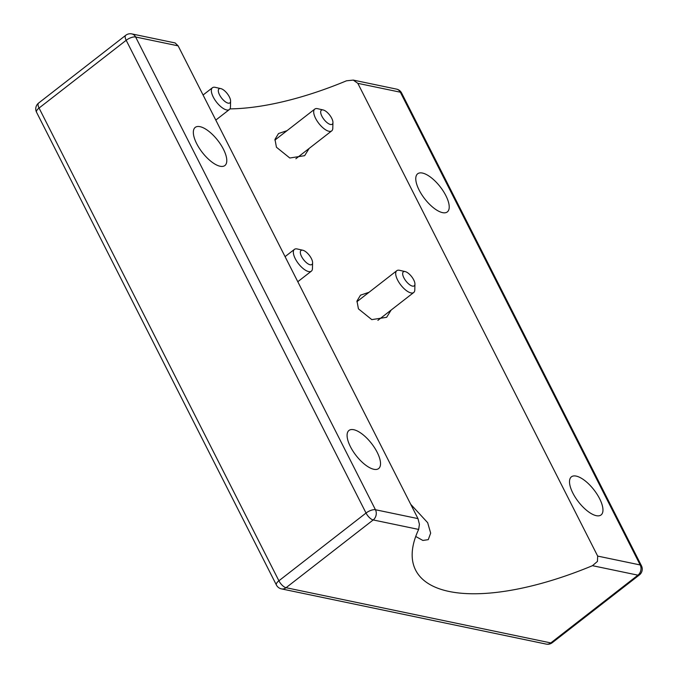 <?xml version="1.0" encoding="UTF-8"?>
<svg xmlns="http://www.w3.org/2000/svg" width="678" height="678" viewBox="0 0 678 678"><rect width="100%" height="100%" fill="white"/><g stroke="black" fill="none" stroke-linecap="round" stroke-linejoin="round"><path stroke-width="1.02" d="M419.123 190.06A24.154 9.806 -127.9 0 1 417.665 173.78A24.154 9.806 -127.9 0 1 445.87 195.637A24.154 9.806 -127.9 0 1 447.327 211.917A24.154 9.806 -127.9 0 1 419.123 190.06M350.433 446.709A24.154 9.806 -127.9 0 1 348.984 430.437A24.154 9.806 -127.9 0 1 377.18 452.294A24.154 9.806 -127.9 0 1 378.638 468.566A24.154 9.806 -127.9 0 1 350.433 446.709M572.868 493.101A24.154 9.806 -127.9 0 1 571.41 476.82A24.154 9.806 -127.9 0 1 599.615 498.677A24.154 9.806 -127.9 0 1 601.064 514.958A24.154 9.806 -127.9 0 1 572.868 493.101M415.724 536.467L422.86 540.451L428.259 539.663L430.666 533.128L427.674 522.704L410.715 504.296M196.688 143.668A24.154 9.806 -127.9 0 1 195.239 127.388A24.154 9.806 -127.9 0 1 223.435 149.245A24.154 9.806 -127.9 0 1 224.893 165.525A24.154 9.806 -127.9 0 1 196.688 143.668M309.134 148.44L304.651 155.677L289.803 158.008L276.438 147.236L274.98 139.388L278.514 133.541L287.04 130.651M391.13 310.066L386.646 317.296L371.798 319.626L358.433 308.854L356.975 301.015L360.51 295.159L369.035 292.277M229.944 108.887A196.561 77.436 153.1 0 0 346.483 80.809L353.263 80.089L357.831 83.335L597.674 556.087L597.454 561.409L592.47 565.681A196.561 77.436 -26.9 0 1 415.622 570.113A196.561 77.436 -26.9 0 1 418.657 529.433L419.419 524.28L417.979 518.611L178.136 45.858L175.119 42.934M396.435 89.098A7.39 6.102 101.8 0 1 396.528 89.115L353.263 80.089M220.833 88.615L215.265 87.352A13.806 5.602 52.1 0 0 212.426 87.742A13.806 5.602 52.1 0 0 213.256 97.047A13.806 5.602 52.1 0 0 229.367 109.539A13.806 5.602 52.1 0 0 230.452 106.878L230.596 101.166A8.873 3.602 -127.9 0 1 226.333 102.412A8.873 3.602 -127.9 0 1 219.536 94.852A8.873 3.602 -127.9 0 1 220.833 88.615A8.873 3.602 -127.9 0 1 229.367 96.903A8.873 3.602 -127.9 0 1 230.596 101.166M405.173 271.59L399.613 270.319A13.806 5.602 52.1 0 0 396.766 270.717A13.806 5.602 52.1 0 0 397.596 280.014A13.806 5.602 52.1 0 0 413.716 292.506A13.806 5.602 52.1 0 0 414.792 289.845L414.936 284.141A8.873 3.602 -127.9 0 1 410.682 285.387A8.873 3.602 -127.9 0 1 403.885 277.819A8.873 3.602 -127.9 0 1 405.173 271.59A8.873 3.602 -127.9 0 1 413.707 279.87A8.873 3.602 -127.9 0 1 414.936 284.141M302.829 250.241L297.261 248.979A13.806 5.602 52.1 0 0 294.421 249.368A13.806 5.602 52.1 0 0 295.252 258.674A13.806 5.602 52.1 0 0 311.363 271.158A13.806 5.602 52.1 0 0 312.448 268.496L312.592 262.793A8.873 3.602 -127.9 0 1 308.337 264.039A8.873 3.602 -127.9 0 1 301.541 256.47A8.873 3.602 -127.9 0 1 302.829 250.241A8.873 3.602 -127.9 0 1 311.363 258.521A8.873 3.602 -127.9 0 1 312.592 262.793M323.177 109.963L317.618 108.692A13.806 5.602 52.1 0 0 314.77 109.09A13.806 5.602 52.1 0 0 315.601 118.387A13.806 5.602 52.1 0 0 331.712 130.879A13.806 5.602 52.1 0 0 332.796 128.218L332.94 122.515A8.873 3.602 -127.9 0 1 328.686 123.76A8.873 3.602 -127.9 0 1 321.889 116.192A8.873 3.602 -127.9 0 1 323.177 109.963A8.873 3.602 -127.9 0 1 331.712 118.243A8.873 3.602 -127.9 0 1 332.94 122.515M131.879 33.917A7.39 6.102 -78.2 0 0 131.786 33.9A7.39 7.39 0 0 0 125.744 35.298A7.39 3 52.1 0 0 125.21 36.248A7.39 3 52.1 0 0 126.184 40.282A7.39 2.915 -26.9 0 1 131.159 37.604A7.39 2.915 -26.9 0 1 135.617 36.993A7.39 6.102 -78.2 0 0 131.879 33.917M396.528 89.115A7.39 6.102 101.8 0 1 396.613 89.132A7.39 6.102 101.8 0 1 400.351 92.2A7.39 2.915 -26.9 0 1 401.605 93.005A7.39 7.39 0 0 0 396.528 89.115M38.078 104.005A7.39 3 -127.9 0 1 38.604 103.064A7.39 7.39 0 0 0 36.553 112.243A7.39 2.915 -26.9 0 1 36.476 111.226A7.39 2.915 -26.9 0 1 39.053 108.048A7.39 3 -127.9 0 1 38.078 104.005M417.979 518.611L375.451 509.737A7.39 2.915 153.1 0 0 371.002 510.348A7.39 2.915 153.1 0 0 366.027 513.034A7.39 3 52.1 0 0 369.4 517.568A7.39 3 52.1 0 0 373.197 519.95A7.39 6.102 -78.2 0 0 376.07 515.238A7.39 6.102 -78.2 0 0 375.451 509.737L135.617 36.993L178.136 45.858M592.47 565.681L637.93 575.164L550.799 642.922L286.057 587.707L373.197 519.95L418.657 529.433M639.396 574.936A7.39 7.39 0 0 0 641.447 565.757A7.39 2.915 153.1 0 0 640.193 564.952A7.39 6.102 101.8 0 1 640.803 570.452A7.39 6.102 101.8 0 1 637.93 575.164A7.39 3 52.1 0 0 639.396 574.936L552.256 642.702A7.39 3 -127.9 0 1 550.799 642.922A7.39 6.102 101.8 0 1 546.214 644.1A7.39 6.102 101.8 0 1 546.121 644.083M278.895 580.792A7.39 2.915 153.1 0 0 276.319 583.978A7.39 2.915 153.1 0 0 276.395 584.995A7.39 7.39 0 0 0 281.472 588.885A7.39 6.102 -78.2 0 0 286.057 587.707A7.39 3 -127.9 0 1 282.268 585.334A7.39 3 -127.9 0 1 278.895 580.792L39.053 108.048L126.184 40.282L366.027 513.034L278.895 580.792M281.387 588.868A7.39 6.102 -78.2 0 0 281.472 588.885L546.214 644.1A7.39 7.39 0 0 0 552.256 642.702M357.831 83.335L400.351 92.2L640.193 564.952L597.674 556.087M175.17 42.951L131.786 33.9M125.744 35.298L38.604 103.064M276.395 584.995L36.553 112.243M641.447 565.757L401.605 93.005M212.426 87.742L203.069 95.013M229.367 109.539L215.799 120.091M396.766 270.717L356.882 301.735M413.716 292.506L377.875 320.372M294.421 249.368L285.074 256.64M311.363 271.158L297.795 281.717M314.77 109.09L274.887 140.109M331.712 130.879L295.879 158.745"/></g></svg>
